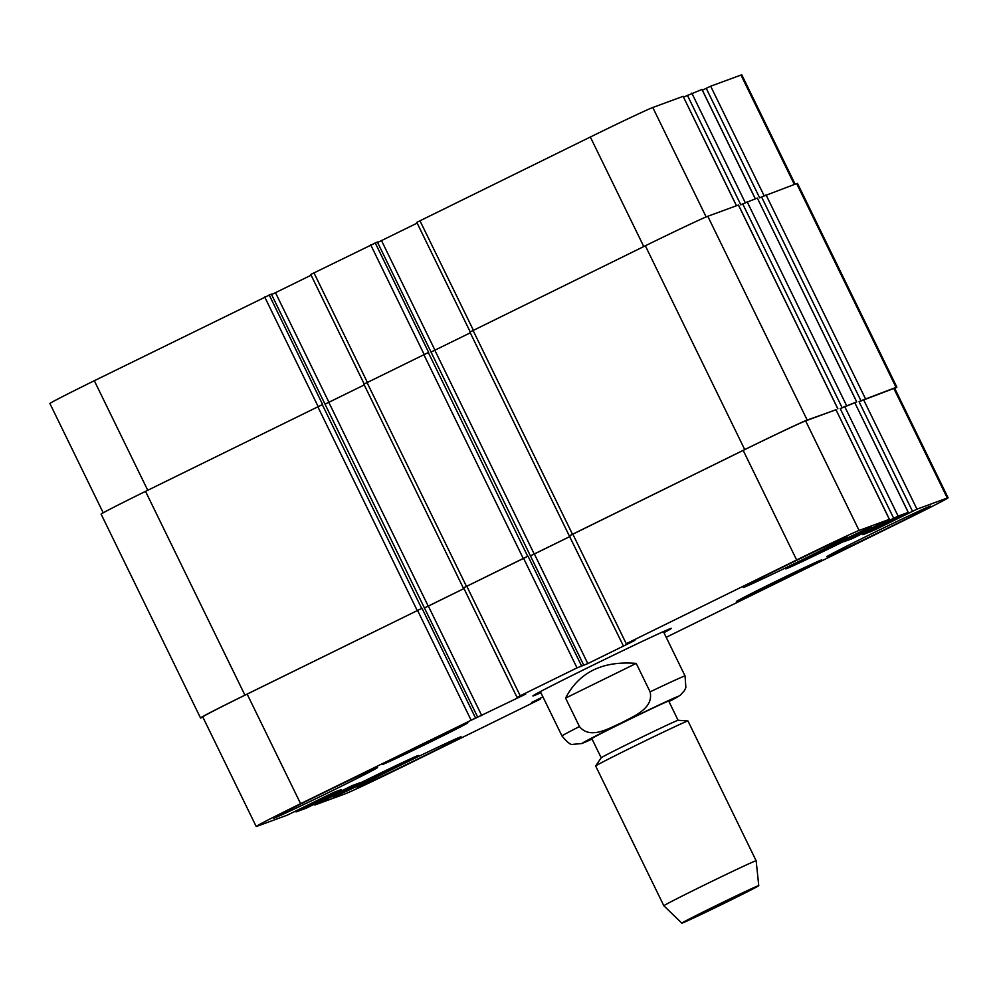 <?xml version="1.0" encoding="UTF-8"?>
<svg xmlns="http://www.w3.org/2000/svg" width="998" height="998" viewBox="0 0 998 998"><rect width="100%" height="100%" fill="white"/><g stroke="black" fill="none" stroke-linecap="round" stroke-linejoin="round"><path stroke-width="1.5" d="M636.213 663.396L650.097 691.851C653.952 708.742 633.206 716.327 621.43 722.851C609.079 728.178 590.379 739.98 579.451 726.556L565.579 698.101L636.213 663.396C602.567 660.701 579.027 672.278 565.579 698.101M540.879 692.712A77.021 1.322 -26 0 1 533.992 695.643A77.021 1.322 -26 0 1 532.92 695.905A77.021 1.322 -26 0 1 601.569 660.963A77.021 1.322 -26 0 1 671.367 628.391A77.021 1.322 -26 0 1 663.944 632.682M758.754 885.638A42.789 0.736 154 0 0 719.97 903.726A42.789 0.736 154 0 0 681.846 923.15A42.789 0.736 154 0 0 682.432 923A42.789 0.736 154 0 0 723.712 903.539A42.789 0.736 154 0 0 758.754 885.638L756.147 860.763L687.971 720.98A51.347 0.886 154 0 0 687.934 720.968A51.347 0.886 154 0 0 641.44 742.699A51.347 0.886 154 0 0 595.681 765.965L601.208 757.781A42.789 0.736 154 0 1 639.331 738.395A42.789 0.736 154 0 1 678.091 720.282L668.735 701.07A42.789 0.736 154 0 0 629.95 719.159A42.789 0.736 154 0 0 591.826 738.582L601.195 757.794M595.681 765.965A51.347 0.886 154 0 0 595.669 766.002L663.845 905.772A51.347 0.886 154 0 1 709.603 882.469A51.347 0.886 154 0 1 756.147 860.763M666.19 637.298L903.689 520.607A59.905 1.035 154 0 0 948.1 497.815A59.905 1.035 154 0 0 947.277 498.027L916.975 509.167L875.146 529.738L862.871 534.728L908.28 512.373L898.125 516.103L851.83 538.783L844.021 541.652L889.43 519.309L859.078 530.462A59.905 1.035 154 0 0 796.641 559.978L626.245 643.698L634.915 640.367L631.746 642.001L587.822 663.583L577.019 667.874L520.22 695.781L517.114 697.402L525.721 694.097L473.202 719.296L477.643 717.063L271.344 294.098L94.311 380.725A59.905 1.035 154 0 0 49.9 403.516L103.206 512.81M311.127 275.199L271.581 294.585M377.369 242.003L430.812 351.595L377.369 242.003L310.815 274.438M417.152 223.115L377.606 242.489M736.424 205.738L683.131 96.332L652.779 107.497A59.905 1.035 154 0 0 590.342 137.013L416.84 222.342M701.943 89.446L683.518 97.13M795.119 184.156L741.801 74.85A59.905 1.035 154 0 0 740.978 75.062L710.676 86.202L702.367 90.194M368.237 780.411L353.941 787.01L361.513 782.881L397.666 765.528L368.237 780.411L367.913 779.737M417.626 747.739L403.329 754.351L410.889 750.209L447.042 732.869L417.626 747.739L417.289 747.065M820.93 552.156L806.634 558.768L814.193 554.639L850.346 537.286L820.93 552.156L820.593 551.482M771.541 584.828L757.245 591.427L764.817 587.298L800.97 569.945L771.541 584.828L771.217 584.154M835.563 545.432A44.922 0.773 154 0 0 868.871 528.329A44.922 0.773 154 0 0 828.153 547.328A44.922 0.773 154 0 0 788.108 567.725A44.922 0.773 154 0 0 835.563 545.432M835.962 545.282A47.492 0.823 -26 0 1 785.8 568.848A47.492 0.823 -26 0 1 828.128 547.291A47.492 0.823 -26 0 1 871.179 527.206A47.492 0.823 -26 0 1 835.962 545.282M432.259 741.003A44.922 0.773 154 0 0 465.567 723.912A44.922 0.773 154 0 0 424.849 742.911A44.922 0.773 154 0 0 384.804 763.295A44.922 0.773 154 0 0 432.259 741.003M432.658 740.853A47.492 0.823 -26 0 1 382.496 764.431A47.492 0.823 -26 0 1 424.824 742.874A47.492 0.823 -26 0 1 467.875 722.789A47.492 0.823 -26 0 1 432.658 740.853M382.87 773.675A44.922 0.773 154 0 0 416.191 756.584A44.922 0.773 154 0 0 375.46 775.583A44.922 0.773 154 0 0 335.428 795.967A44.922 0.773 154 0 0 382.87 773.675M383.282 773.525A47.492 0.823 -26 0 1 333.12 797.09A47.492 0.823 -26 0 1 375.448 775.533A47.492 0.823 -26 0 1 418.486 755.449A47.492 0.823 -26 0 1 383.282 773.525M786.175 578.091A44.922 0.773 154 0 0 819.495 561.001A44.922 0.773 154 0 0 778.764 580A44.922 0.773 154 0 0 738.732 600.384A44.922 0.773 154 0 0 786.175 578.091M786.586 577.942A47.492 0.823 -26 0 1 736.424 601.507A47.492 0.823 -26 0 1 778.752 579.963A47.492 0.823 -26 0 1 821.791 559.866A47.492 0.823 -26 0 1 786.586 577.942M477.618 717.075L300.61 803.689A59.905 1.035 154 0 0 256.199 826.481A59.905 1.035 154 0 0 257.022 826.269L287.324 815.129L333.606 792.449L341.416 789.568L296.019 811.923L306.174 808.193L352.456 785.513L360.328 782.632L314.869 804.999L345.221 793.834A59.905 1.035 154 0 0 407.658 764.318L540.18 699.211L531.522 702.53L542.912 696.866M899.123 517.875L898.761 517.114L899.148 517.862M879.912 524.05L880.298 524.811L879.924 524.037M583.655 664.98L530.212 555.387L583.63 664.98M804.251 558.805A57.759 0.998 -26 0 1 743.248 587.473A57.759 0.998 -26 0 1 794.732 561.263A57.759 0.998 -26 0 1 847.077 536.837A57.759 0.998 -26 0 1 804.251 558.805M334.729 789.505A57.759 0.998 -26 0 1 273.726 818.173A57.759 0.998 -26 0 1 325.211 791.95A57.759 0.998 -26 0 1 377.556 767.524A57.759 0.998 -26 0 1 334.729 789.505M418.212 758.804A57.759 0.998 -26 0 1 357.209 787.472A57.759 0.998 -26 0 1 408.693 761.249A57.759 0.998 -26 0 1 461.051 736.823A57.759 0.998 -26 0 1 418.212 758.804M887.746 528.104A57.759 0.998 -26 0 1 826.731 556.772A57.759 0.998 -26 0 1 878.215 530.562A57.759 0.998 -26 0 1 930.573 506.123A57.759 0.998 -26 0 1 887.746 528.104M860.962 400.759L896.054 387.386A59.905 1.035 -26 0 1 896.878 387.174L797.489 183.383A59.905 1.035 154 0 0 796.654 183.595L761.561 196.968L860.962 400.759L859.066 401.695L893.821 388.434A59.905 1.035 -26 0 1 894.657 388.222L948.1 497.815M842.112 407.695L856.671 401.87L757.332 198.066L742.712 203.904L842.112 407.695L840.216 408.619L854.837 402.78L908.217 512.386M569.683 535.726L743.186 450.385A59.905 1.035 -26 0 1 805.623 420.869L835.975 409.716L889.368 519.322M534.367 553.99L569.995 536.487L530.437 555.861L534.367 553.99L587.822 663.583M517.051 697.415L463.608 587.822L523.576 558.294L528.029 556.185L581.485 665.778M428.354 606.085L463.97 588.583L424.424 607.957L428.354 606.085L481.797 715.678M256.199 826.481L202.744 716.901A59.905 1.035 -26 0 1 247.155 694.109L422.017 608.281L475.46 717.861M856.671 401.87L854.862 402.83M896.878 387.174A59.905 1.035 -26 0 1 894.794 388.521M202.881 717.175L201.347 717.737A59.905 1.035 -26 0 1 200.511 717.949A59.905 1.035 -26 0 1 244.934 695.157L422.017 608.281M463.608 587.834L528.029 556.185M623.076 645.319L569.284 535.864L744.745 449.587A59.905 1.035 -26 0 1 807.182 420.071L836 409.766M761.561 196.968L759.665 197.891L706.222 88.311M269.161 294.897L322.616 404.489L145.533 491.365A59.905 1.035 154 0 0 101.122 514.157L200.511 717.949M742.712 203.904L740.815 204.827L687.373 95.247M364.245 384.941L325.024 404.165M375.186 242.801L428.641 352.394L363.933 384.143M738.433 205.027L707.782 216.279A59.905 1.035 154 0 0 645.344 245.782L469.946 332.047M470.27 332.845L431.049 352.069M663.408 631.597L685.065 675.97L685.863 687.522L684.453 690.616L680.162 695.319L668.972 701.557A53.056 0.911 154 0 0 640.878 713.67A53.056 0.911 154 0 0 583.331 742.899A53.056 0.911 154 0 0 592.064 739.069L581.896 743.51L572.827 744.358C570.993 745.244 567.388 742.462 561.999 736A68.463 1.173 154 0 1 579.451 726.556M685.065 675.97A68.463 1.173 154 0 0 650.097 691.851M893.821 388.434L947.277 498.027M863.52 399.587L916.975 509.167M859.066 401.695L912.509 511.275M870.268 531.011L870.68 531.847M874.697 528.828L875.146 529.738M844.67 406.51L898.125 516.103M840.216 408.619L893.659 518.212M851.419 537.934L851.83 538.783M855.847 535.764L856.296 536.674M805.623 420.869L859.078 530.462M743.186 450.385L796.641 559.978M572.802 534.105L626.245 643.698M523.576 558.294L577.019 667.874M466.777 586.2L520.22 695.781M417.551 610.389L471.006 719.97M247.155 694.109L300.61 803.689M312.998 802.492L313.422 803.378M312.673 802.654L313.085 803.502M298.826 809.565L299.188 810.301M317.676 802.629L318.038 803.365M794.333 184.443L740.978 75.062M764.106 195.733L710.676 86.202M755.274 198.814L701.931 89.421M745.256 202.669L691.826 93.138M706.147 216.928L652.779 107.497M643.772 246.556L590.342 137.013M473.389 330.276L419.946 220.733M434.966 350.186L381.523 240.618M424.162 354.465L370.732 244.909M367.364 382.371L313.933 272.816M328.941 402.281L275.498 292.713M318.137 406.56L264.707 297.005M147.741 490.28L94.311 380.725M329.752 796.591L330.151 797.414M331.523 795.718L331.935 796.566M331.847 795.556L332.272 796.441M333.619 794.695L334.056 795.606M310.902 803.515L311.301 804.351M314.757 801.619L315.206 802.529M145.533 491.365L244.934 695.157M317.813 406.722L417.214 610.514M322.279 404.614L421.68 608.406M328.816 402.344L428.217 606.135M367.039 382.533L466.44 586.325M423.838 354.627L523.239 558.418M428.304 352.519L527.692 556.31M430.787 351.595L530.188 555.387L430.812 351.595M434.841 350.248L534.229 554.04M473.064 330.438L572.465 534.229M645.344 245.782L744.745 449.587M707.782 216.279L807.182 420.071M738.42 205.014L837.809 408.806M878.989 524.499L879.388 525.335M881.184 523.426L881.546 524.162M747.165 201.796L846.566 405.587M897.838 517.575L898.237 518.399M900.034 516.49L900.396 517.226M766.015 194.859L865.416 398.651M796.654 183.595L896.054 387.386M540.355 691.614L561.999 736M678.091 720.282L687.934 720.968M681.846 923.15L663.845 905.772M908.28 512.373L854.837 402.78M889.43 519.309L835.975 409.716M477.643 717.063L271.344 294.098M296.019 811.923L295.633 811.137M314.869 804.999L314.482 804.201M755.336 198.789L701.981 89.408M736.487 205.725L683.131 96.332M470.195 331.885L416.777 222.354M364.183 383.981L310.752 274.45M363.871 384.155L463.272 587.947M469.896 332.072L569.284 535.864M738.483 204.989L837.871 408.793M757.332 198.066L856.721 401.857"/></g></svg>
